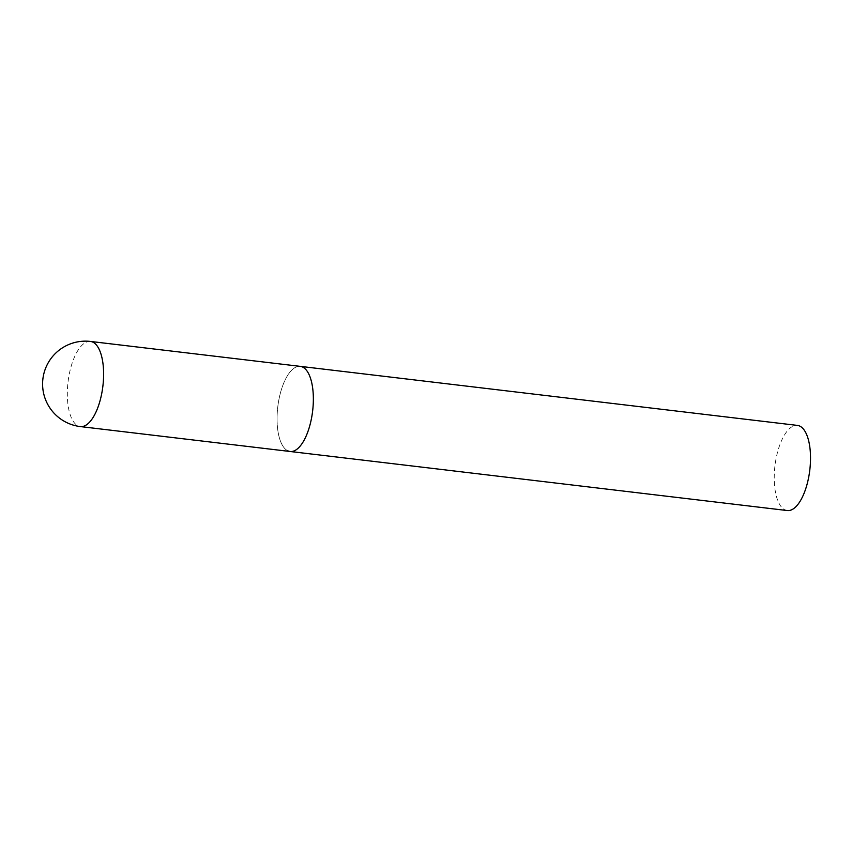<?xml version="1.0" encoding="UTF-8"?>
<svg xmlns="http://www.w3.org/2000/svg" width="852" height="852" viewBox="0 0 852 852"><rect width="100%" height="100%" fill="white"/><g stroke="black" fill="none" stroke-linecap="round" stroke-linejoin="round"><path stroke-width="0.64" stroke-dasharray="4.26 3.19" d="M287.752 450.783A42.866 17.551 96.8 0 1 278.189 403.869A42.866 17.551 96.8 0 1 300.266 366.36A42.866 17.551 -83.2 0 0 278.668 400.898A42.866 17.551 -83.2 0 0 290.159 451.496M787.323 510.55A42.866 17.551 96.8 0 1 784.916 509.837A42.866 17.551 96.8 0 1 775.352 462.913A42.866 17.551 96.8 0 1 797.429 425.414M90.525 341.45A42.866 17.551 -83.2 0 0 68.927 375.988A42.866 17.551 -83.2 0 0 78.011 425.872A42.866 17.551 -83.2 0 0 80.407 426.586"/><path stroke-width="1.28" d="M80.407 426.586A42.866 17.551 -83.2 0 0 102.006 392.048A42.866 17.551 -83.2 0 0 92.921 342.163A42.866 17.551 -83.2 0 0 90.525 341.45A42.866 42.866 0 0 0 66.744 422.581A42.866 42.866 0 0 0 80.407 426.586L290.159 451.496A42.866 17.551 -83.2 0 0 311.747 416.969A42.866 17.551 -83.2 0 0 300.266 366.36A42.866 17.551 96.8 0 1 302.662 367.074A42.866 17.551 96.8 0 1 312.237 413.997A42.866 17.551 96.8 0 1 290.159 451.496A42.866 17.551 96.8 0 1 287.752 450.783M90.525 341.45L797.429 425.414A42.866 17.551 96.8 0 1 799.836 426.128A42.866 17.551 96.8 0 1 809.4 473.052A42.866 17.551 96.8 0 1 787.323 510.55L290.159 451.496"/></g></svg>
